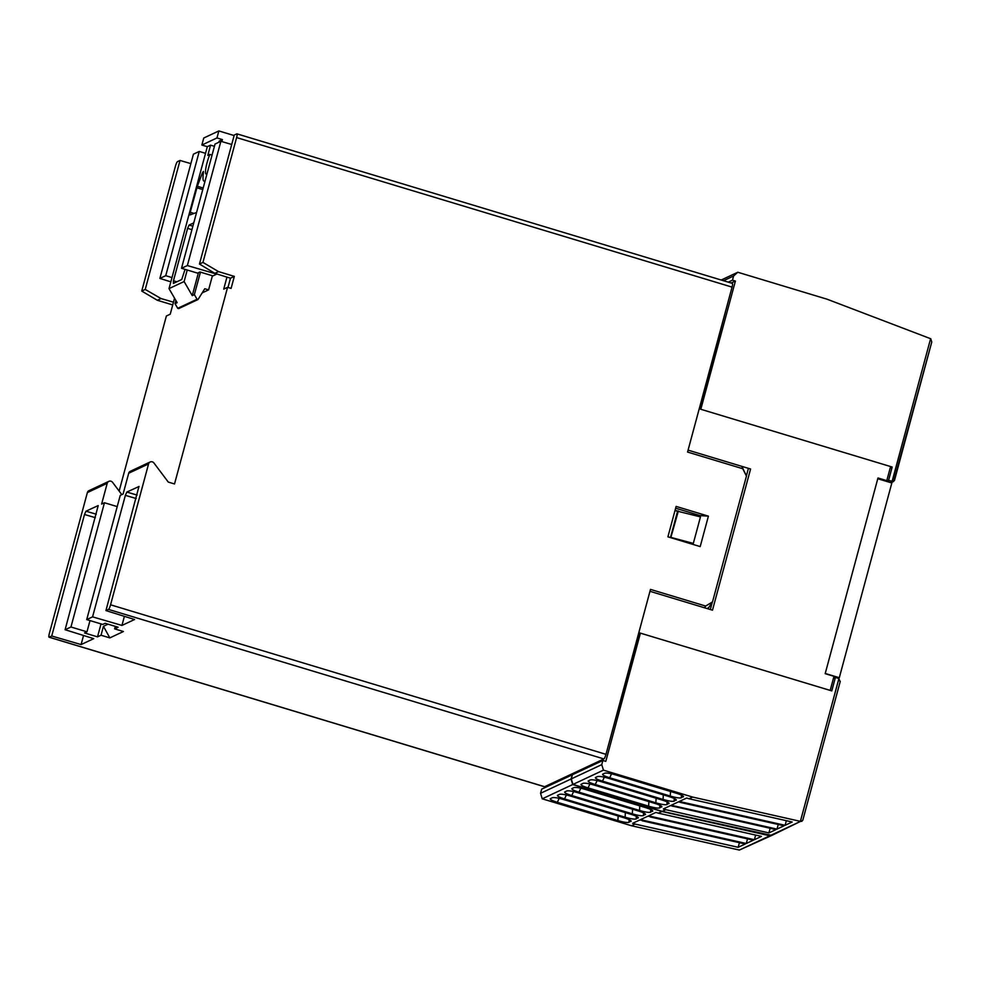 <?xml version="1.0" encoding="UTF-8"?>
<svg xmlns="http://www.w3.org/2000/svg" width="981" height="981" viewBox="0 0 981 981"><rect width="100%" height="100%" fill="white"/><g stroke="black" fill="none" stroke-linecap="round" stroke-linejoin="round"><path stroke-width="1.47" d="M159.891 278.42L193.416 154.189L199.253 151.442L165.74 275.686L159.891 278.42L170.853 281.841M231.712 144.477L220.884 141.313L215.035 144.06L181.51 268.291L197.537 273.123L199.952 271.995L212.926 275.906L216.727 274.128L187.359 265.557L181.51 268.291M220.884 141.313L187.359 265.557M732.231 283.399A4.365 0.797 106.8 0 1 732.366 283.386A4.365 0.797 106.8 0 1 732.059 287.114L236.617 137.573A4.365 0.797 -73.2 0 0 236.936 133.845A4.365 0.797 -73.2 0 0 236.789 133.857L234.263 135.047L199.462 264.036L202.944 262.405L218.542 271.614L234.336 276.384L230.486 278.187L227.984 287.445M236.617 137.573L202.944 262.405M190.866 163.619L180.026 160.455L177.5 161.632A4.365 0.797 -73.2 0 0 175.427 166.243L141.742 291.075L145.225 289.444L161.043 298.555L157.352 300.284L141.742 291.075M180.026 160.455L145.225 289.444M704.53 607.779L705.67 606.05L650.489 589.397L605.988 754.34A4.365 0.797 106.8 0 1 603.916 758.938L108.486 609.409A4.365 0.797 -73.2 0 0 110.559 604.799L148.572 463.915A3.115 3.029 64.9 0 1 153.907 462.958L168.291 482.088L174.52 483.964L227.58 287.323L223.717 289.137L226.954 277.12L230.486 278.187M108.486 609.409L105.948 610.587L138.959 486.417M139.044 486.49L126.831 492.07L125.36 495.356L92.57 616.865L86.72 619.6L102.747 624.431L105.163 623.303L118.137 627.215L114.63 628.858L123.434 631.519L109.835 637.883L103.434 626.319L108.033 624.161M150.179 461.977L130.326 471.285A3.115 3.029 -115.1 0 0 128.707 473.222L123.103 494.019L120.246 495.368L86.72 619.6M121.816 494.62L112.557 482.321A3.115 3.029 64.9 0 0 108.842 481.352L88.989 490.647A3.115 3.029 64.9 0 0 87.37 492.585L49.357 633.468A4.365 0.797 -73.2 0 0 49.05 637.196A4.365 0.797 -73.2 0 0 49.185 637.184L51.723 635.995L84.501 514.498L85.985 511.199L98.161 505.583M108.842 481.352A3.115 3.029 64.9 0 0 107.223 483.29L101.607 504.087L104.464 502.75L70.951 626.994L65.102 629.728L98.198 505.632M199.253 151.442L205.519 153.33M165.74 275.686L171.994 277.574M104.464 502.75L117.217 506.601M90.007 620.593L86.978 631.825L70.951 626.994M603.916 758.938L544.627 786.713A4.365 0.797 106.8 0 1 544.48 786.737A4.365 0.797 106.8 0 1 544.381 786.639M732.059 287.114L687.558 452.057L742.727 468.71L746.455 476.067L712.513 601.88L708.797 607.497L707.08 608.551M741.894 466.38L746.455 476.067M699.833 516.717L700.14 515.601L675.639 508.207M708.405 516.153L700.201 546.589L667.914 536.84L676.117 506.404L708.405 516.153L700.14 515.601M705.67 606.05L712.513 601.88M234.336 276.384L231.099 288.389L227.58 287.323M172.73 304.932L157.352 300.284M119.142 491.064L166.378 315.992L170.24 314.19L173.478 302.185L161.043 298.555M692.574 544.296L692.745 543.658M700.005 516.766L700.348 515.503M174.557 298.187L173.478 302.185M115.304 626.356L114.63 628.858M103.434 626.319L101.031 635.234L97.524 636.877L84.55 632.953L86.978 631.825M101.018 623.916L97.524 636.877M101.031 635.234L109.835 637.883M51.723 635.995L81.092 644.578L93.722 638.656L65.102 629.728M92.57 616.865L121.938 625.437L134.581 619.514L105.948 610.587M81.092 644.578L83.544 635.48M121.938 625.437L124.391 616.338M199.462 264.036L214.851 273.343L226.954 277.12M214.851 273.343L218.542 271.614M741.783 466.343L742.727 468.71M177.72 308.316L175.035 303.681L177.156 302.688L169.014 288.622L184.109 281.547L192.251 295.612L194.373 294.619L197.058 299.254L177.72 308.316L178.665 308.598L198.003 299.536L204.784 288.733L208.597 289.886L212.411 275.759M197.058 299.254L198.003 299.536M175.035 303.681L175.893 300.493M194.373 294.619L200.443 272.142M192.251 295.612L198.432 272.706M184.109 281.547L187.224 270.02M221.878 141.607L222.417 139.596L216.96 137.953L218.849 130.939L203.754 138.014L201.865 145.029L216.96 137.953M234.128 135.55L218.849 130.939M222.417 139.596L219.168 141.129L218.861 142.27M169.014 288.622L207.322 146.672L210.572 145.151L207.813 155.378L209.885 154.409A13.256 2.403 -73.2 0 0 206.035 167.126A13.256 2.403 -73.2 0 0 206.108 174.103A13.256 2.403 -73.2 0 0 207.052 173.649M193.772 222.871L189.1 225.054L187.616 228.34L173.465 280.774L176.838 281.792M185.066 269.358L181.743 279.499L173.343 283.423L173.465 280.774M204.955 181.424L203.987 181.129A20.589 3.74 -73.2 0 1 203.447 172.717L203.361 171.442L202.282 173.22L197.34 186.267L190.24 212.264L190.02 214.925L196.568 212.485M203.987 181.129A20.589 3.74 -73.2 0 0 205.139 180.712M208.597 289.886L202.172 292.89M210.572 145.151L214.422 146.316M207.322 146.672L201.865 145.029M209.885 154.409L212.068 155.059M699.22 408.795L688.073 450.132L750.588 469.004L712.488 610.182L649.974 591.31L638.827 632.659L830.184 690.416L833.985 676.326L825.18 673.665L877.983 477.98L886.787 480.641L890.589 466.551L699.22 408.795M748.417 468.354L746.382 475.883M712.292 602.211L710.318 609.52M667.926 536.803L691.924 544.05L693.322 543.4L700.471 516.889L675.002 510.586M675.075 510.292L677.945 511.162M885.72 481.144L886.787 480.641M670.796 537.674L678.362 510.966M670.464 537.563L677.54 511.346M671.2 537.478L693.322 543.4M877.774 478.74L891.839 482.983L839.295 677.724L838.105 678.276M825.242 673.469L839.295 677.724M731.188 283.031L735.407 281.057L700.814 409.273L892.17 467.03L888.553 480.469L893.642 481.475L931.766 342.038L930.773 338.764L827.008 299.18L737.786 272.252L733.592 276.004L732.476 280.161L735.407 281.057M729.582 296.262L699.661 408.93M890.208 467.949L892.17 467.03M728.258 282.136L732.476 280.161M723.537 280.713L733.592 276.004M721.219 280.014L737.786 272.252M894.464 480.494L931.766 342.038M886.566 481.389L888.553 480.469M840.079 681.869L838.914 678.521L835.395 677.454L831.778 690.894L640.409 633.137L605.817 761.354L602.874 760.471L572.413 774.732L571.285 778.902L572.978 784.42L662.2 811.348L771.753 835.432L802.765 820.312L840.263 681.366L802.765 820.312M770.085 835.665L800.545 821.391L692.66 797.075L603.438 770.146L601.758 764.628L602.874 760.471M640.409 633.137L638.999 633.8L607.815 747.583M576.043 773.04L576.362 771.851M601.758 764.628L571.285 778.902M603.438 770.146L572.978 784.42M662.2 811.348L665.792 809.668L663.352 808.933L670.428 805.622L775.971 829.595L768.896 832.906L770.146 828.283M692.66 797.075L689.067 798.767L686.639 798.031L679.563 801.342L682.003 802.078L680.973 802.556L678.533 801.82L671.458 805.143L673.898 805.867L672.868 806.357M595.393 777.626L595.577 777.492C594.793 778.227 597.086 779.441 602.481 781.146L663.07 799.441C668.686 801.06 672.377 801.649 674.119 801.195L676.13 799.638M595.577 777.492L597.552 776.572C599.281 776.118 602.947 776.707 608.527 778.313L669.116 796.597C674.548 798.313 676.865 799.54 676.093 800.275L676.326 799.944M588.183 780.999L588.367 780.876C587.582 781.599 589.888 782.826 595.271 784.53L655.86 802.814C661.476 804.432 665.167 805.021 666.908 804.579L668.919 803.01M588.367 780.876L590.341 779.944C592.07 779.503 595.737 780.079 601.328 781.685L661.917 799.981C667.338 801.685 669.667 802.912 668.883 803.647L669.116 803.316M580.973 784.383L581.169 784.248C580.372 784.984 582.677 786.198 588.06 787.902L648.649 806.186C654.278 807.804 657.957 808.393 659.71 807.952L661.709 806.382M581.169 784.248L583.131 783.328C584.872 782.875 588.526 783.451 594.118 785.07L654.707 803.353C660.127 805.07 662.457 806.296 661.672 807.032L661.905 806.689M602.604 774.254L602.788 774.119C602.003 774.855 604.296 776.069 609.692 777.774L670.281 796.057C675.897 797.676 679.575 798.264 681.329 797.823L683.328 796.253M602.788 774.119L604.762 773.2C606.491 772.746 610.157 773.322 615.737 774.941L676.326 793.224C681.758 794.941 684.076 796.167 683.303 796.903L683.536 796.56M665.792 809.668L768.896 832.906M673.898 805.867L777.001 829.104L784.077 825.794L680.973 802.556M682.003 802.078L785.107 825.315L792.182 822.004L689.067 798.767M777.001 829.104L778.252 824.481M785.107 825.315L786.357 820.68M800.545 821.391L801.943 821.293M835.395 677.454L833.433 678.374M576.092 771.973L575.773 773.163M661.93 811.483L658.337 813.163L655.909 812.427L648.833 815.738L651.261 816.474L647.803 816.229L640.728 819.54L643.156 820.275L639.698 820.018L632.622 823.329L635.063 824.065L631.47 825.744L739.355 850.061L769.815 835.787L661.93 811.483L572.708 784.542L571.016 779.024L572.364 774.929M545.313 787.436L545.632 786.247M631.47 825.744L542.235 798.816L540.556 793.298L541.684 789.141L572.144 774.867M571.016 779.024L540.556 793.298M572.708 784.542L542.235 798.816M564.664 792.023L564.848 791.888C564.05 792.623 566.356 793.837 571.751 795.542L632.328 813.838C637.957 815.456 641.635 816.045 643.389 815.603L645.388 814.034M564.848 791.888L566.822 790.968C568.551 790.514 572.205 791.103 577.797 792.709L638.386 810.993C643.806 812.709 646.136 813.936 645.363 814.671L645.596 814.414M557.416 795.444L557.637 795.272C556.852 795.996 559.145 797.222 564.541 798.926L625.13 817.21C630.746 818.828 634.425 819.417 636.178 818.976L638.19 817.406M557.637 795.272L559.611 794.34C561.34 793.899 565.007 794.475 570.586 796.094L631.175 814.377C636.608 816.082 638.925 817.308 638.153 818.056L638.386 817.713M550.243 798.779L550.427 798.644C549.642 799.38 551.935 800.594 557.331 802.299L617.92 820.582C623.536 822.213 627.227 822.801 628.968 822.348L630.979 820.79M550.427 798.644L552.401 797.725C554.13 797.271 557.797 797.86 563.388 799.466L623.965 817.749C629.397 819.466 631.715 820.692 630.942 821.428L631.175 821.085M571.849 788.699L572.058 788.516C571.261 789.251 573.566 790.465 578.949 792.17L639.538 810.453C645.167 812.084 648.846 812.673 650.599 812.219L652.598 810.649M572.058 788.516L574.02 787.596C575.761 787.142 579.415 787.718 585.007 789.337L645.596 807.621C651.016 809.337 653.346 810.564 652.561 811.299L652.794 810.956M635.063 824.065L738.166 847.302L739.416 842.679M738.166 847.302L745.241 843.991L642.126 820.754M643.156 820.275L746.271 843.501L753.347 840.19L650.231 816.952M651.261 816.474L754.377 839.711L761.452 836.401L658.337 813.163M746.271 843.501L747.522 838.878M754.377 839.711L755.628 835.089M769.815 835.787L771.434 835.567M739.355 850.061L771.213 835.689M128.707 473.222L148.572 463.915M87.37 492.585L107.223 483.29M605.988 754.34L110.559 604.799M544.627 786.713L49.185 637.184M95.341 517.661L84.501 514.498M96.273 514.203L85.985 511.199M137.119 495.074L126.831 492.07M136.187 498.52L125.36 495.356M189.1 225.054L192.877 226.194M187.616 228.34L191.945 229.652M190.24 212.264L193.613 213.282M196.85 187.788L202.748 189.578M202.282 173.22L203.325 173.539M197.34 186.267L203.165 188.021M890.086 482.456L892.072 481.524L930.613 338.69M800.386 821.355L838.914 678.521M670.514 791.471L670.281 796.057M609.692 777.774L611.531 773.837M681.464 795.113L681.329 797.823M663.303 794.843L663.07 799.441M602.481 781.146L604.321 777.21M674.254 798.485L674.119 801.195M656.093 798.215L655.86 802.814M595.271 784.53L597.122 780.582M667.055 801.869L666.908 804.579M648.882 801.6L648.649 806.186M588.06 787.902L589.912 783.966M659.845 805.242L659.71 807.952M639.771 805.867L639.538 810.453M578.949 792.17L580.801 788.233M650.734 809.509L650.599 812.219M632.573 809.239L632.328 813.838M571.751 795.542L573.591 791.606M643.524 812.881L643.389 815.603M625.363 812.624L625.13 817.21M564.541 798.926L566.38 794.978M636.313 816.266L636.178 818.976M618.153 815.996L617.92 820.582M557.331 802.299L559.182 798.362M629.115 819.638L628.968 822.348M732.366 283.386L236.936 133.845M544.48 786.737L49.05 637.196M893.642 481.475L890.969 482.726"/></g></svg>

